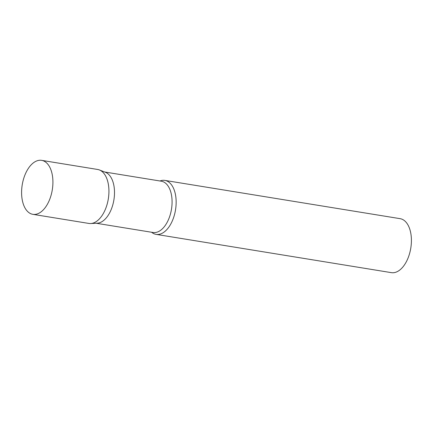 <?xml version="1.0" encoding="UTF-8"?>
<svg xmlns="http://www.w3.org/2000/svg" width="433" height="433" viewBox="0 0 433 433"><rect width="100%" height="100%" fill="white"/><g stroke="black" fill="none" stroke-linecap="round" stroke-linejoin="round"><path stroke-width="0.65" d="M32.865 214.33L88.879 223.439A27.339 15.236 -80.8 0 0 108.185 199.629A27.339 15.236 -80.8 0 0 97.658 169.471L41.644 160.356A27.339 15.236 -80.8 0 0 22.337 184.171A27.339 15.236 -80.8 0 0 32.865 214.33A27.339 15.236 -80.8 0 0 52.171 190.515A27.339 15.236 -80.8 0 0 41.644 160.356M98.064 169.547A27.339 15.236 99.2 0 1 99.406 169.947L105.457 172.307A25.975 14.473 99.2 0 1 113.911 199.813A25.975 14.473 99.2 0 1 97.171 223.217L90.692 223.542A27.339 15.236 99.2 0 1 88.478 223.363M99.406 169.947A27.339 15.236 99.2 0 1 108.31 198.899A27.339 15.236 99.2 0 1 90.692 223.542M159.961 180.989A27.339 15.236 99.2 0 1 164.876 180.404A27.339 15.236 99.2 0 1 165.282 180.48A27.339 15.236 99.2 0 1 175.468 210.2A27.339 15.236 99.2 0 1 156.096 234.372A27.339 15.236 99.2 0 1 155.696 234.296A27.339 15.236 99.2 0 1 151.62 232.261M164.876 180.404L400.141 218.67A27.339 15.236 99.2 0 1 400.541 218.746A27.339 15.236 99.2 0 1 410.728 248.466A27.339 15.236 99.2 0 1 391.362 272.644L156.096 234.372M104.64 171.993L161.374 181.216A25.975 14.473 99.2 0 1 161.758 181.292A25.975 14.473 99.2 0 1 171.43 209.523A25.975 14.473 99.2 0 1 153.033 232.489L96.299 223.26"/></g></svg>
